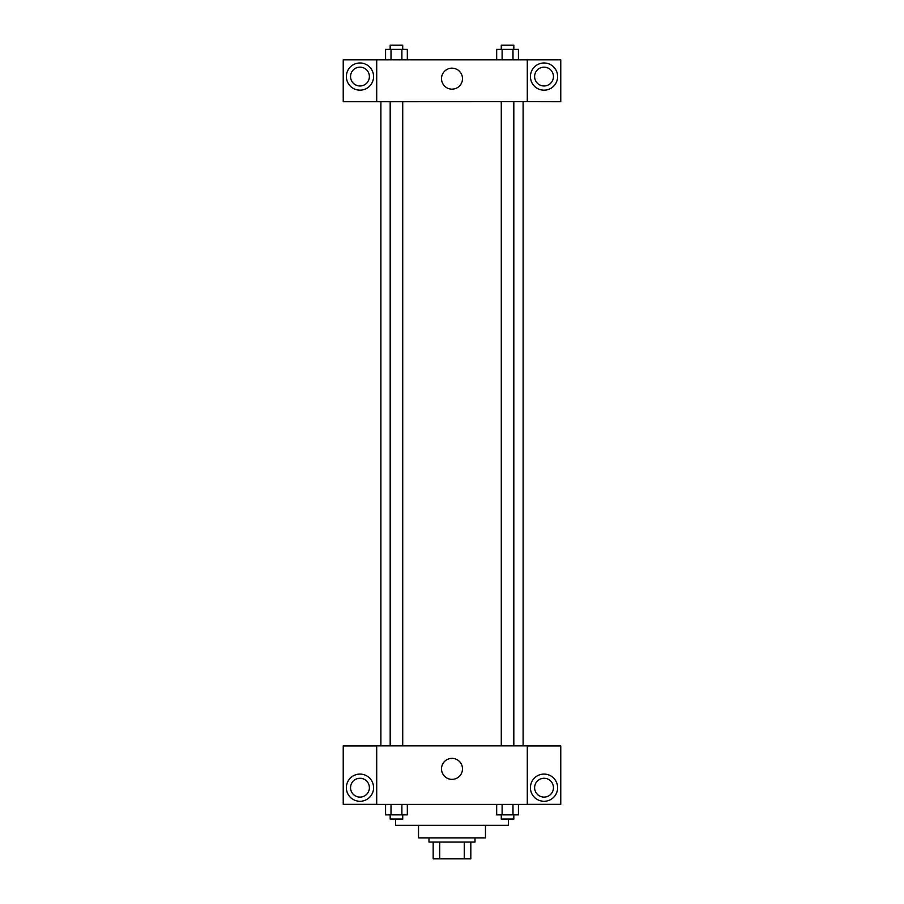 <?xml version="1.0" encoding="UTF-8"?>
<svg xmlns="http://www.w3.org/2000/svg" width="904" height="904" viewBox="0 0 904 904"><rect width="100%" height="100%" fill="white"/><g stroke="black" fill="none" stroke-linecap="round" stroke-linejoin="round"><path stroke-width="1.36" d="M464.272 842.065L464.272 858.8L433.174 858.8L433.174 842.065M464.272 858.8L470.826 858.8L470.826 842.065L470.826 858.8M475.007 837.884L475.007 842.065L428.993 842.065L428.993 837.884M439.728 842.065L439.728 858.8M485.459 825.341L485.459 837.884L418.541 837.884L418.541 825.341M508.466 819.058L508.466 825.341L395.534 825.341L395.534 819.058M527.292 804.424L376.708 804.424L376.708 745.856L527.292 745.856L527.292 804.424M359.973 801.283A13.594 13.594 0 0 1 348.198 780.886A13.594 13.594 0 0 1 371.747 780.886A13.594 13.594 0 0 1 359.973 801.283M376.708 804.357L343.237 804.357L343.237 745.924L376.708 745.924M350.56 787.689A9.413 9.413 0 0 1 359.973 778.276A9.413 9.413 0 0 1 369.386 787.689A9.413 9.413 0 0 1 359.973 797.102A9.413 9.413 0 0 1 350.56 787.689M452 779.361A10.486 10.486 0 0 1 442.915 763.62A10.486 10.486 0 0 1 461.085 763.62A10.486 10.486 0 0 1 452 779.361M544.027 801.283A13.594 13.594 0 0 1 532.253 780.886A13.594 13.594 0 0 1 555.802 780.886A13.594 13.594 0 0 1 544.027 801.283M527.292 804.357L560.762 804.357L560.762 745.924L527.292 745.924M534.614 787.689A9.413 9.413 0 0 1 544.027 778.276A9.413 9.413 0 0 1 553.44 787.689A9.413 9.413 0 0 1 544.027 797.102A9.413 9.413 0 0 1 534.614 787.689M523.111 101.666L523.111 745.856M501.279 745.856L501.279 101.666M402.721 101.666L402.721 745.856M527.292 101.666L560.762 101.734L560.762 59.845L527.292 59.845L527.292 101.666L376.708 101.734L343.237 101.734L343.237 59.845L376.708 59.845L376.708 101.666M369.386 76.569A9.413 9.413 0 0 1 359.973 85.982A9.413 9.413 0 0 1 350.56 76.569A9.413 9.413 0 0 1 359.973 67.156A9.413 9.413 0 0 1 369.386 76.569M359.973 90.163A13.594 13.594 0 0 1 348.198 69.777A13.594 13.594 0 0 1 371.747 69.777A13.594 13.594 0 0 1 359.973 90.163M553.44 76.569A9.413 9.413 0 0 1 539.326 84.727A9.413 9.413 0 0 1 539.326 68.421A9.413 9.413 0 0 1 553.44 76.569M544.027 90.163A13.594 13.594 0 0 1 532.253 69.777A13.594 13.594 0 0 1 555.802 69.777A13.594 13.594 0 0 1 544.027 90.163M527.292 59.845L376.708 59.845M441.514 78.659A10.486 10.486 0 0 1 457.243 69.574A10.486 10.486 0 0 1 457.243 87.745A10.486 10.486 0 0 1 441.514 78.659M518.421 59.845L518.421 49.381L496.68 49.381L496.68 59.845M512.986 49.381L512.986 59.845M502.115 49.381L502.115 59.845M501.279 49.381L501.279 45.2L513.822 45.2L513.822 49.381M407.32 59.845L407.32 49.381L385.579 49.381L385.579 59.845M401.884 49.381L401.884 59.845M391.014 49.381L391.014 59.845M390.178 49.381L390.178 45.2L402.721 45.2L402.721 49.381M518.421 804.424L518.421 814.877L496.68 814.877L496.68 804.424M512.986 804.424L512.986 814.877M502.115 804.424L502.115 814.877M513.822 814.877L513.822 819.058L501.279 819.058L501.279 814.877M407.32 804.424L407.32 814.877L385.579 814.877L385.579 804.424M401.884 804.424L401.884 814.877M391.014 804.424L391.014 814.877M402.721 814.877L402.721 819.058L390.178 819.058L390.178 814.877M380.889 101.666L380.889 745.856M513.822 745.856L513.822 101.666M390.178 101.666L390.178 745.856"/></g></svg>
